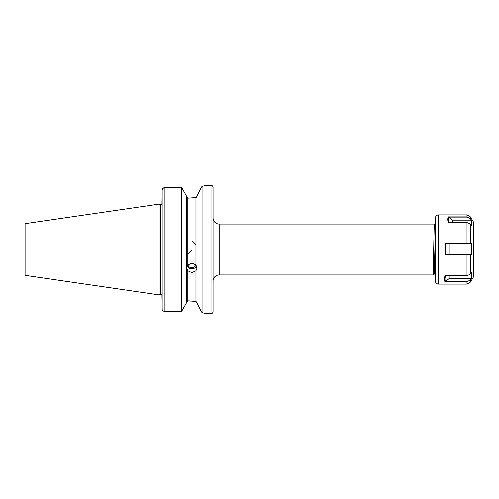 <?xml version="1.0" encoding="UTF-8"?>
<svg xmlns="http://www.w3.org/2000/svg" width="499" height="499" viewBox="0 0 499 499"><rect width="100%" height="100%" fill="white"/><g stroke="black" fill="none" stroke-linecap="round" stroke-linejoin="round"><path stroke-width="0.75" d="M195.957 244.591L191.884 240.967M187.817 270.789L186.794 268.3L187.817 265.05L191.884 263.085L195.957 265.05L196.974 268.3L195.957 270.789L191.884 272.654L187.817 270.789L187.817 300.897L186.794 301.97L187.817 300.897L188.528 300.897L195.957 301.433L196.974 302.644L195.957 301.433L195.957 270.789M196.525 266.023A5.09 4.784 0 0 1 187.25 266.023M189.052 263.921L189.215 265.275L188.086 264.732M187.817 254.409L191.884 250.379M195.851 264.919A4.073 3.824 0 0 1 187.923 264.919M162.163 266.56L162.163 267.751M196.974 196.001L201.415 187.312L196.974 196.001L196.974 302.999L201.415 311.688L196.974 302.999M192.358 197.96L188.528 198.103L195.957 197.567L196.974 196.357L196.157 197.517M24.95 230.158L24.95 268.842L24.95 230.158M219.167 224.051L219.167 274.949L432.926 274.949C433.438 276.521 433.943 222.479 434.454 224.051L219.167 224.051A6.107 6.107 0 0 1 213.061 217.944M219.167 274.949A6.107 6.107 0 0 0 213.061 281.056M435.371 274.949L432.926 274.949L434.236 272.697L432.957 274.899M211.021 313.628A2.033 2.033 0 0 0 213.061 311.594L213.061 187.406A2.033 2.033 0 0 0 211.021 185.372L211.021 313.628L205.931 313.628L202.064 312.655L202.064 186.345L201.415 187.312M162.163 204.509L161.969 203.954A1.223 1.223 0 0 1 160.94 204.515L160.94 294.485A1.223 1.223 0 0 1 161.969 295.046L162.163 309.193C162.269 310.422 162.948 311.108 164.202 311.245L181.705 311.245L186.794 302.332L181.705 311.245L164.202 311.245C162.948 311.108 162.275 310.428 162.163 309.193L162.163 189.857L163.56 187.898M160.94 204.515L160.94 294.485M160.79 204.515A1.223 1.223 0 0 1 160.472 204.471L159.112 204.103L159.112 294.897L160.472 294.529A1.223 1.223 0 0 1 160.79 294.485M24.95 274.45L24.95 224.55L24.95 274.45A1.017 1.017 0 0 0 25.823 275.454L159.112 294.897M24.95 224.55A1.017 1.017 0 0 1 25.823 223.546L159.112 204.103M202.064 186.345L205.931 185.372L211.021 185.372M187.817 265.05L187.817 198.103L186.794 197.03L187.817 198.103L188.528 198.103M189.776 300.916L188.528 300.897M161.969 203.954L162.163 189.857C162.269 188.616 162.948 187.93 164.202 187.792L181.705 187.792L181.705 311.245M181.705 187.792L182.247 188.466L181.705 187.792L164.202 187.792L164.202 311.245M186.794 196.668L182.247 188.466L186.794 196.668L186.794 302.332M201.415 311.688L202.064 312.655M204.852 313.335L203.717 313.041M203.343 312.954L202.301 312.711M202.195 186.314L203.461 186.021M203.742 185.952L204.933 185.647M434.454 224.051L435.371 225.623M435.371 274.7L434.224 272.716L435.371 232.914M438.421 284.112L438.421 214.888C436.569 215.075 435.552 216.092 435.371 217.944L435.371 281.056C435.552 282.908 436.569 283.925 438.421 284.112L466.995 284.112L466.995 281.804L444.94 281.804C444.285 280.376 444.278 278.38 444.921 275.81L466.995 275.81L470.526 274.045L471.443 272.66L471.43 278.654L470.526 280.026L466.995 281.804L470.457 279.895L471.343 278.554L449.181 278.554A0.405 0.349 0 0 0 448.888 278.654L445.301 281.636L466.995 281.636M474.05 233.507L474.05 265.493M466.995 275.81L466.995 254.889L444.94 254.889L444.921 243.188L471.443 243.256L471.43 254.939L466.995 254.696L471.43 254.939M470.357 218.812L466.995 217.09L448.769 217.09L452.15 220.04A0.405 0.356 180 0 0 452.437 220.14L471.224 220.14L470.526 218.681L471.443 220.096L471.43 225.791L469.809 223.589L466.995 222.591L448.196 222.591C447.541 220.103 447.534 218.2 448.183 216.872L466.995 216.872L470.526 218.681L470.526 216.928L473.507 222.092L473.507 276.908L474.05 274.874M445.464 275.754C444.821 278.249 444.821 280.201 445.464 281.598M444.94 281.804L445.301 281.636M471.443 243.256L449.181 243.35L449.181 254.696M448.888 254.696L448.888 243.344L445.47 243.269L445.464 254.696M471.224 243.35L445.513 243.294M444.94 254.889L466.995 254.696M444.921 243.188L445.47 243.269M448.769 217.09L448.72 217.046C448.077 218.331 448.077 220.184 448.72 222.598M448.196 222.591L466.995 222.56L469.777 223.558M448.726 217.034L448.183 216.872M160.472 204.471L160.472 294.529M25.823 223.546L25.823 275.454M195.957 197.567L195.957 265.05M466.995 243.294L466.995 222.56M470.526 224.394L470.364 243.325M470.457 254.727L470.526 274.045M470.457 279.895L470.526 282.072L473.507 276.908M466.995 217.09L466.995 214.888L470.526 216.928M449.181 275.81L449.181 278.554M448.888 278.654L448.888 275.81M452.15 222.56L452.15 220.04M452.437 220.14L452.437 222.56M438.421 214.888L466.995 214.888M466.995 284.112L470.526 282.072M473.507 222.092L474.05 224.126"/></g></svg>

